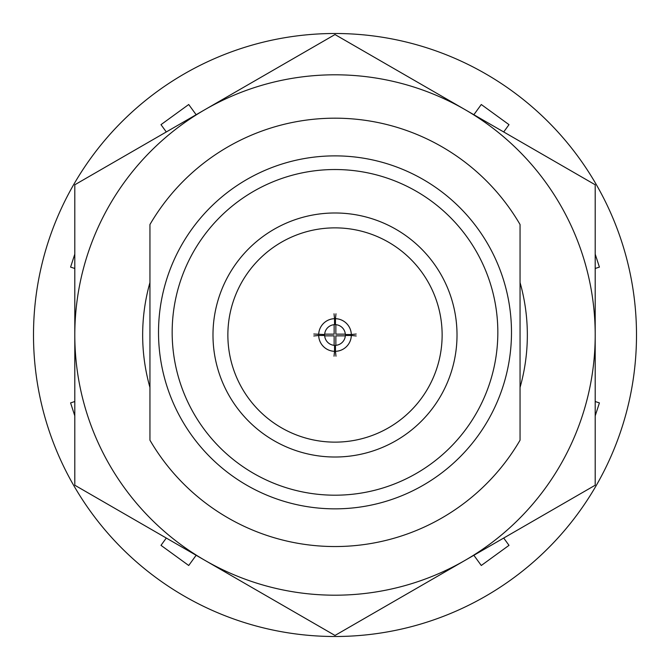<?xml version="1.0" encoding="UTF-8"?>
<svg xmlns="http://www.w3.org/2000/svg" width="670" height="670" viewBox="0 0 670 670"><rect width="100%" height="100%" fill="white"/><g stroke="black" fill="none" stroke-linecap="round" stroke-linejoin="round"><path stroke-width="1" d="M520.054 282.556A192.34 192.34 0 0 1 520.054 387.444M149.946 387.444A192.34 192.34 0 0 1 149.946 282.556M335 34.547L595.194 184.778L595.194 485.222L335 635.453L74.805 485.222L74.805 184.778L335 34.547M465.097 560.338A260.195 260.195 0 0 0 465.097 109.662A260.195 260.195 0 0 0 74.805 335A260.195 260.195 0 0 0 465.097 560.338M636.5 335A301.5 301.5 0 0 0 335 33.5A301.5 301.5 0 0 0 33.5 335A301.5 301.5 0 0 0 335 636.5A301.5 301.5 0 0 0 636.5 335M595.194 268.477L599.416 267.104L595.194 254.123M595.194 415.877L599.416 402.896L595.194 401.523M473.857 555.279L481.286 565.488L509.007 545.346L503.706 538.052M166.294 538.052L160.993 545.346L188.714 565.488L196.142 555.279M74.805 401.523L70.585 402.896L74.805 415.877M74.805 254.123L70.585 267.104L74.805 268.477M196.142 114.721L188.714 104.512L160.993 124.654L166.294 131.948M503.706 131.948L509.007 124.654L481.286 104.512L473.857 114.721M313.795 334.029L324.665 334.539A10.343 10.343 0 0 1 334.539 324.665L334.539 318.677A16.331 16.331 0 0 0 318.677 334.539M334.539 318.677L334.029 313.795M335.972 313.795L335.461 318.677A16.331 16.331 0 0 1 351.323 334.539L356.206 334.029M334.539 351.323L334.539 345.335A10.343 10.343 0 0 1 324.665 335.461L318.677 335.461A16.331 16.331 0 0 0 334.539 351.323L334.029 356.206M324.69 334.137L334.137 334.137L334.137 324.69M334.137 345.31L334.137 335.863L324.69 335.863M318.677 335.461L313.795 335.972M351.323 334.539L345.335 334.539A10.343 10.343 0 0 0 335.461 324.665L335.461 318.677M345.335 335.461L351.323 335.461A16.331 16.331 0 0 1 335.461 351.323L335.461 345.335A10.343 10.343 0 0 0 345.335 335.461M356.206 335.972L351.323 335.461M335.461 351.323L335.972 356.206M335.863 324.69L335.863 334.137L345.31 334.137M345.31 335.863L335.863 335.863L335.863 345.31M335 442.133A107.133 107.133 0 0 0 442.133 335A107.133 107.133 0 0 0 335 227.867A107.133 107.133 0 0 0 227.867 335A107.133 107.133 0 0 0 335 442.133M335 212.985A122.015 122.015 0 0 0 212.985 335A122.015 122.015 0 0 0 335 457.015A122.015 122.015 0 0 0 457.015 335A122.015 122.015 0 0 0 335 212.985M335 155.876A176.486 176.486 0 0 1 511.486 332.362A176.486 176.486 0 0 1 335 508.848A176.486 176.486 0 0 1 158.514 332.362A176.486 176.486 0 0 1 335 155.876M335 169.527A162.835 162.835 0 0 1 497.835 332.362A162.835 162.835 0 0 1 335 495.197A162.835 162.835 0 0 1 172.165 332.362A162.835 162.835 0 0 1 335 169.527M149.946 224.525L149.946 440.198A214.182 214.182 0 0 0 520.054 440.198L520.054 224.525A214.182 214.182 0 0 0 149.946 224.525L149.946 290.621M520.054 224.525L520.054 290.621"/></g></svg>
